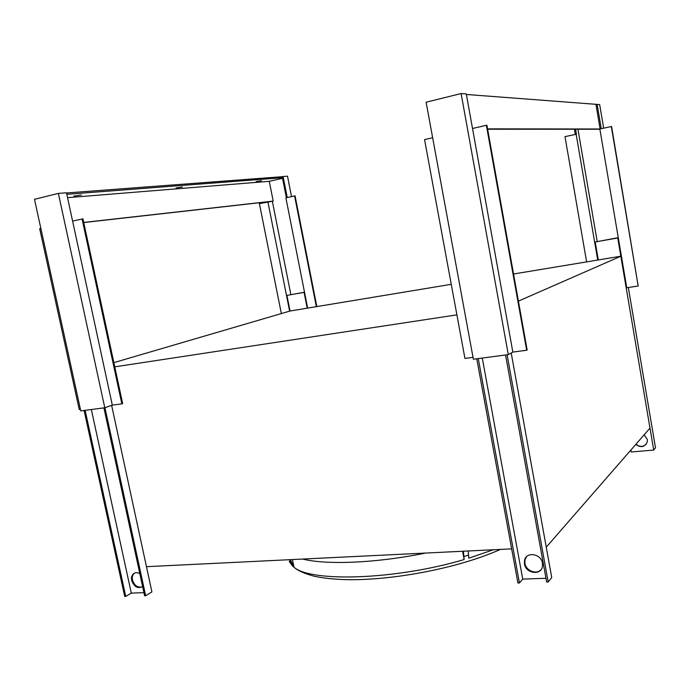 <?xml version="1.0" encoding="UTF-8"?>
<svg xmlns="http://www.w3.org/2000/svg" width="690" height="690" viewBox="0 0 690 690"><rect width="100%" height="100%" fill="white"/><g stroke="black" fill="none" stroke-linecap="round" stroke-linejoin="round"><path stroke-width="1.03" d="M644.184 434.769L647.323 439.504L647.272 441.902C644.77 447.146 640.941 447.991 635.766 444.429M628.34 287.532L655.5 447.819L653.715 450.061L631.238 451.984L630.902 450.009M598.29 259.957L595.211 241.974L618.3 237.869M618.266 237.653L595.211 241.974M653.715 450.061L617.757 238.067M636.008 444.153C639.535 447.068 642.908 447.12 646.133 444.317M524.46 563.92L524.547 560.28C526.22 551.31 541.202 553.639 542.487 563.161L542.469 566.456C541.072 575.788 525.737 573.554 524.46 563.92M526.496 556.752L525.012 559.763L524.926 563.394C525.952 570.82 536.579 574.96 541.064 569.604M507.098 354.781L548.179 581.981L551.733 577.539L511.212 352.987L546.256 547.17L649.989 428.111L620.836 256.223L513.55 273.999M545.971 578.28L522.735 579.108L519.423 582.964L517.923 583.016L476.773 358.774M519.423 582.964L478.265 358.576M522.735 579.108L482.276 358.05M505.563 354.988L546.653 582.032L548.179 581.981M432.639 137.733L424.557 139.596L464.939 358.429L473.012 357.36M526.668 350.253L527.151 349.968L486.924 125.287L486.381 125.287L526.668 350.253L512.834 352.081L466.293 93.961L461.11 93.547L508.297 354.626L473.357 359.223L426.118 102.224L461.11 93.547M486.381 125.287L472.521 128.495M512.834 352.081L508.297 354.626M575.581 129.237L576.426 134.196L564.998 136.637L586.621 261.889M575.296 134.378L574.416 129.237M466.388 94.47L599.662 104.595L603.655 128.159M601.257 128.685L597.135 104.397M600.11 128.935L595.996 104.656M597.73 260.052L576.133 134.196M611.306 126.486L638.19 286.022L611.573 126.486L599.843 128.996L487.563 128.866M597.161 241.284L577.953 129.237M487.623 129.211L599.886 129.246M599.843 128.996L626.761 287.764L638.19 286.022M261.432 180.728L256.094 181.574L261.432 180.728M182.401 186.99L176.14 187.939L182.401 186.99M81.437 194.985L73.882 196.081L81.437 194.985M316.822 306.584L295.07 195.882L294.587 195.934L285.893 197.84L307.645 308.111M316.348 306.662L294.587 195.934M281.339 313.571L259.397 203.654L273.197 201.101L83.731 222.439M287.238 197.547L283.098 176.511L287.506 176.174L291.525 196.607M286.376 197.737L282.227 176.709L283.098 176.511M82.076 218.911L121.837 403.883L122.656 403.598L82.947 218.816L72.605 221.111L66.499 192.795L58.374 193.398L34.5 199.324L80.764 410.912L104.785 407.756L58.374 193.398M66.827 194.313L282.426 177.709M66.533 192.967L282.227 176.709M289.619 311.147L267.875 201.791L268.376 201.739M80.428 409.368L79.246 409.532L39.692 228.726L40.874 228.459M121.837 403.883L112.323 405.142L104.785 407.756M112.323 405.142L72.605 221.111M282.538 178.279L269.272 181.315L67.551 197.668M290.818 294.363L272.352 201.29M269.272 181.315L273.197 201.101M83.757 222.551L267.875 201.791M493.385 549.749L468.76 558.184L468.182 550.982M463.413 551.215L464.137 559.547C395.801 579.893 310.819 582.377 294.009 567.232L290.378 559.659M289.524 559.702L292.733 566.223L289.222 561.522M294.009 567.232L292.448 559.556M462.585 551.25L464.137 559.547M302.582 559.064C326.862 565.101 376.447 563.1 425.575 553.061M518.406 301.125L620.836 256.223M511.661 548.861L146.461 566.68M451.269 284.315L290.024 311.026L113.85 362.63M114.756 366.847L456.901 314.856M142.597 586.517C137.862 588.975 134.222 586.966 131.687 580.48C131.16 577.668 131.712 575.46 133.351 573.864C135.197 572.364 137.353 572.286 139.811 573.64M134.55 573.088L134.145 573.407C132.497 575.011 131.945 577.22 132.48 580.023C134.438 585.663 137.681 587.932 142.2 586.845M104.949 407.695L145.659 595.737L151.912 591.925L111.642 405.384M143.934 592.658L131.307 593.107L125.744 596.419L124.709 596.453L84.102 410.472M125.744 596.419L85.129 410.343M131.307 593.107L91.339 409.524M103.905 407.868L144.607 595.772L145.659 595.737M290.033 311.026L286.919 295.389L304.531 292.301M304.514 292.224L286.919 295.389M307.214 308.18L304.1 292.413M464.025 556.468L468.657 555.105M291.016 563.463L292.284 564.455M524.547 560.28L525.012 559.763M500.466 549.404C490.029 554.044 478.256 558.314 465.155 562.221C428.473 573.123 384.373 579.798 350.839 579.729C336.616 579.574 324.498 578.427 314.476 576.288C300.599 572.614 295.57 568.931 292.698 566.05M133.351 573.864L134.145 573.407"/></g></svg>

